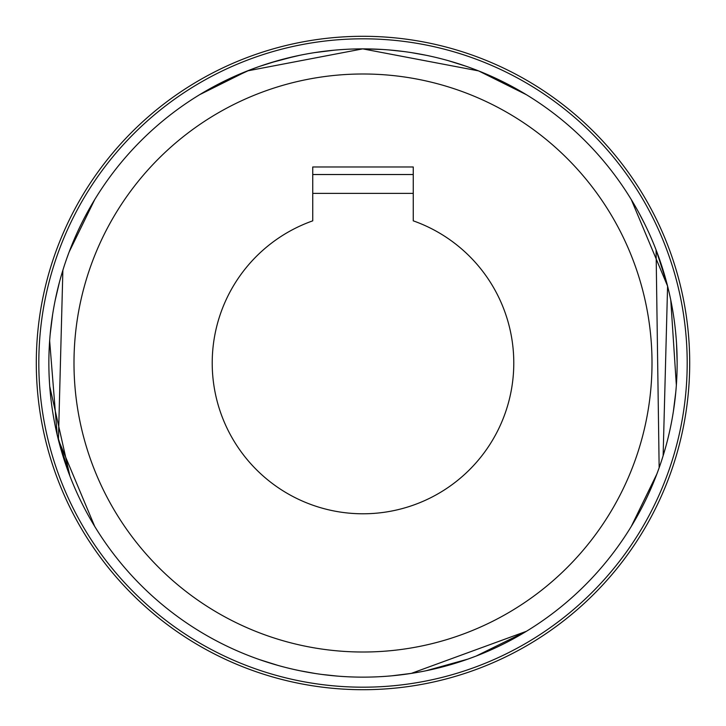 <?xml version="1.0" encoding="UTF-8"?>
<svg xmlns="http://www.w3.org/2000/svg" width="726" height="726" viewBox="0 0 726 726"><rect width="100%" height="100%" fill="white"/><g stroke="black" fill="none" stroke-linecap="round" stroke-linejoin="round"><path stroke-width="1.09" d="M676.532 343.616L677.131 362.192M675.797 391.967L673.347 411.66M665.497 447.715L662.847 456.672M659.19 467.653L656.957 473.779M656.894 473.942L631.321 526.35M674.345 404.772L675.815 391.741M677.131 361.249L676.532 343.534M662.666 268.765L659.154 258.256M644.398 223.372L638.689 212.419M49.468 382.384L49.114 375.587M50.203 334.033L52.653 314.34M60.503 278.285L63.162 269.319M66.81 258.347L69.079 252.131M94.679 199.65L69.124 252.004M391.967 675.797L411.66 673.347M447.715 665.497L466.437 659.616M467.653 659.19L476.093 656.077L526.35 631.321L411.279 673.401M299.874 670.724L295.446 669.78M322.344 51.51L314.966 52.562M294.52 56.419L270.253 62.872M249.916 69.923L212.419 87.311M403.656 674.49L411.034 673.438M431.48 669.581L455.746 663.128M382.384 49.468L362.927 48.869M334.033 50.203L314.34 52.653M278.285 60.503L259.563 66.384M258.347 66.81L252.131 69.079M199.65 94.679L247.385 70.912L362.737 48.869L478.57 70.894L526.35 94.679M336.791 676.042L322.825 674.554M314.93 673.438L300.019 670.76M277.45 665.261L259.681 659.662M260.289 659.87L278.004 665.415M322.48 674.508L336.864 676.042M402.631 674.626L408.665 673.801M426.162 670.715L467.744 659.154M470.276 658.246L476.093 656.077M389.209 49.958L403.175 51.446M411.07 52.562L426.035 55.258M448.55 60.739L466.319 66.338M465.711 66.13L447.996 60.585M403.52 51.492L389.136 49.958M299.838 55.285L282.441 59.369M312.743 174.521L413.257 174.521M38.814 363A324.186 324.186 0 0 0 525.098 643.753A324.186 324.186 0 0 0 525.098 82.247A324.186 324.186 0 0 0 38.814 363M36.3 363A326.7 326.7 0 0 0 526.35 645.931A326.7 326.7 0 0 0 526.35 80.069A326.7 326.7 0 0 0 36.3 363M312.743 193.37L413.257 193.37M363 73.998A289.002 289.002 0 0 1 613.288 507.501A289.002 289.002 0 0 1 112.712 507.501A289.002 289.002 0 0 1 363 73.998M363 48.869A314.131 314.131 0 0 1 635.05 520.07A314.131 314.131 0 0 1 90.95 520.07A314.131 314.131 0 0 1 363 48.869M312.743 220.84L312.743 166.98L413.257 166.98L413.257 220.84A150.781 150.781 0 0 1 484.224 452.67A150.781 150.781 0 0 1 241.776 452.67A150.781 150.781 0 0 1 312.743 220.84M49.649 340.775L57.191 434.838L69.923 476.093L49.731 386.332M55.249 299.983L59.369 282.441M94.679 526.35L58.416 439.883L62.872 270.253M631.321 199.65L667.584 286.117L663.128 455.746M676.351 385.225L670.76 300.019M666.777 283.004L656.077 249.907L659.154 467.744M658.246 470.276L656.077 476.093"/></g></svg>
